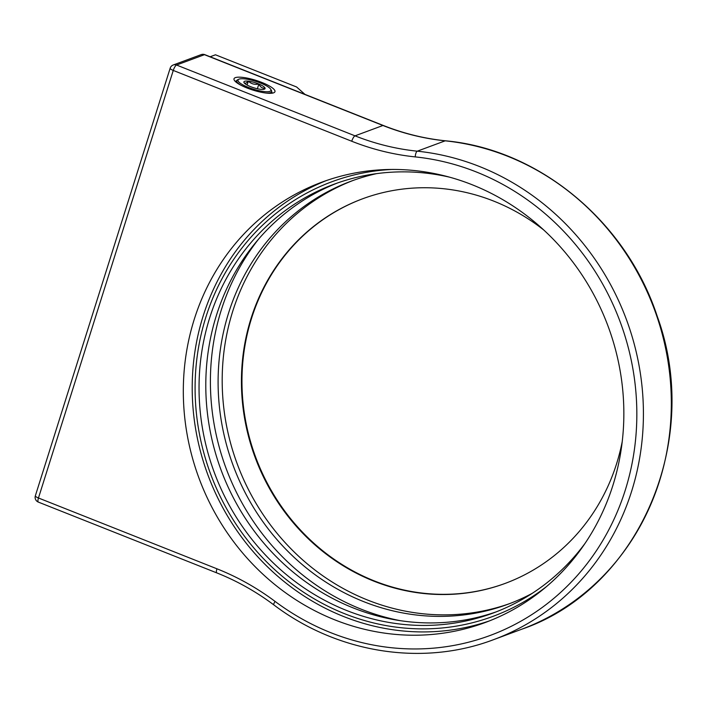 <?xml version="1.0" encoding="UTF-8"?>
<svg xmlns="http://www.w3.org/2000/svg" width="707" height="707" viewBox="0 0 707 707"><rect width="100%" height="100%" fill="white"/><g stroke="black" fill="none" stroke-linecap="round" stroke-linejoin="round"><path stroke-width="1.06" d="M505.364 583.337A205.101 190.563 69.7 0 1 302.552 532.265A205.101 190.563 69.7 0 1 251.524 318.406A205.101 190.563 69.7 0 1 362.771 198.729M247.043 87.995A21.466 5.09 17.5 0 0 274.943 91.733A21.466 5.09 17.5 0 0 261.926 82.48A21.466 5.09 17.5 0 0 233.999 78.822A21.466 5.09 17.5 0 0 247.043 87.995M546.626 586.483A231.763 215.335 69.7 0 1 287.722 580.73A231.763 215.335 69.7 0 1 205.896 317.081A231.763 215.335 69.7 0 1 392.005 169.45M449.413 177.13A228.679 212.48 -110.3 0 0 334.04 184.227A228.679 212.48 -110.3 0 0 209.705 317.77A228.679 212.48 -110.3 0 0 266.716 556.347A228.679 212.48 -110.3 0 0 493.035 613.066A228.679 212.48 -110.3 0 0 585.149 543.232M496.402 611.785A228.679 212.48 69.7 0 1 272.151 552.459A228.679 212.48 69.7 0 1 216.457 315.269A228.679 212.48 69.7 0 1 337.425 183.007M510.18 603.416A225.604 209.617 69.7 0 1 288.156 545.875A225.604 209.617 69.7 0 1 232.709 311.345A225.604 209.617 69.7 0 1 353.332 180.365M532.221 593.35A225.604 209.617 69.7 0 1 508.139 604.185A225.604 209.617 69.7 0 1 284.859 548.234A225.604 209.617 69.7 0 1 228.626 312.865A225.604 209.617 69.7 0 1 351.282 181.116A225.604 209.617 69.7 0 1 376.601 173.63M400.242 620.658A233.814 217.243 69.7 0 1 221.309 309.958A233.814 217.243 69.7 0 1 258.727 238.957M489.642 620.826A234.839 218.198 69.7 0 1 259.964 559.157A234.839 218.198 69.7 0 1 203.156 315.994A234.839 218.198 69.7 0 1 326.404 180.55M612.898 485.382A234.839 218.198 69.7 0 1 485.223 622.522A234.839 218.198 69.7 0 1 252.806 564.283A234.839 218.198 69.7 0 1 194.266 319.29A234.839 218.198 69.7 0 1 321.941 182.15A234.839 218.198 69.7 0 1 554.359 240.389A234.839 218.198 69.7 0 1 612.898 485.382M622.222 441.654A205.101 190.563 69.7 0 1 616.61 463.668A205.101 190.563 69.7 0 1 505.098 583.434A205.101 190.563 69.7 0 1 302.119 532.574A205.101 190.563 69.7 0 1 250.994 318.601A205.101 190.563 69.7 0 1 362.505 198.826A205.101 190.563 69.7 0 1 543.745 229.987M210.138 56.763L215.467 54.793L296.595 86.979L304.964 94.385M245.85 84.292A11.1 2.634 17.5 0 0 250.092 86.448A11.1 2.634 17.5 0 0 260.662 89.312A11.1 2.634 17.5 0 0 264.559 89.091A11.1 2.634 17.5 0 0 265.045 88.101A11.1 2.634 17.5 0 0 258.868 84.036A11.1 2.634 17.5 0 0 248.307 81.172A11.1 2.634 17.5 0 0 243.915 82.383A11.1 2.634 17.5 0 0 244.021 82.613A11.1 2.634 17.5 0 0 245.85 84.292M241.052 83.762A17.277 4.101 17.5 0 0 260.865 91.079A17.277 4.101 17.5 0 0 270.754 89.321A17.277 4.101 17.5 0 0 267.918 86.722A17.277 4.101 17.5 0 0 252.01 80.271A17.277 4.101 17.5 0 0 238.807 79.246A17.277 4.101 17.5 0 0 241.052 83.762M270.754 89.321L271.426 90.514A18.302 4.339 -162.5 0 1 271.638 91.689A18.302 4.339 -162.5 0 1 265.655 93.015M240.866 85.194A18.302 4.339 -162.5 0 1 239.947 84.619A18.302 4.339 -162.5 0 1 236.73 80.686A18.302 4.339 -162.5 0 1 237.579 79.847L238.807 79.246M269.667 93.315A18.302 4.339 17.5 0 0 271.488 92.149L271.638 91.689M236.73 80.686L236.589 81.146A18.302 4.339 17.5 0 0 237.411 83.152M272.319 93.156L271.647 91.636M263.746 89.329L265.045 88.101C262.421 88.543 260.362 87.182 258.868 84.036C254.812 84.884 251.294 83.93 248.307 81.172C246.283 83.373 244.825 83.771 243.915 82.383L244.101 82.746M257.383 88.746L258.868 84.036M247.088 85.026L248.307 81.172M445.171 140.834L417.263 151.183A253.804 235.82 69.7 0 1 640.197 372.315A253.804 235.82 69.7 0 1 493.592 639.658L521.501 629.31A253.804 235.82 -110.3 0 0 668.106 361.975A253.804 235.82 -110.3 0 0 445.171 140.834A253.804 235.82 69.7 0 1 382.929 125.493L204.456 54.678L176.547 65.026L355.02 135.841L382.929 125.493A5.126 1.458 -68.4 0 1 383.318 125.475C403.529 133.482 424.244 138.59 445.454 140.799A5.126 1.723 95.9 0 0 445.171 140.834M173.268 64.973A5.126 5.126 0 0 0 170.157 68.234A5.126 1.22 -162.5 0 0 173.268 70.435L38.461 497.993L216.934 568.799A258.939 240.583 69.7 0 1 275.085 601.418A248.678 231.056 -110.3 0 0 625.235 490.278A248.678 231.056 -110.3 0 0 415.239 156.901A258.939 240.583 69.7 0 1 351.741 141.25L173.268 70.435A5.126 1.458 -68.4 0 1 176.547 65.026A5.126 4.763 -110.3 0 0 173.268 64.973L201.177 54.625A5.126 4.763 -110.3 0 1 204.456 54.678A5.126 1.458 -68.4 0 1 204.844 54.669L383.318 125.475M351.741 141.25A5.126 1.458 111.6 0 1 355.02 135.841A253.804 235.82 -110.3 0 0 417.263 151.183A5.126 1.723 95.9 0 0 415.239 156.901M35.35 495.793A5.126 5.126 0 0 0 38.346 502.094A5.126 1.458 111.6 0 1 38.461 497.993A5.126 1.22 -162.5 0 1 35.35 495.793L170.157 68.234M493.592 639.658C422.379 666.692 337.486 653.197 273.795 604.865A5.126 1.078 -53.2 0 1 275.085 601.418M273.795 604.865C256.022 591.591 237.031 580.942 216.819 572.909A5.126 1.458 -68.4 0 1 216.934 568.799M445.454 140.799C539.079 149.283 626.287 221.662 657.245 316.329C702.829 441.018 638.721 589.311 521.501 629.31M204.844 54.669A5.126 5.126 0 0 0 201.177 54.625M216.819 572.909L38.346 502.094M236.748 80.633L235.21 81.376"/></g></svg>
